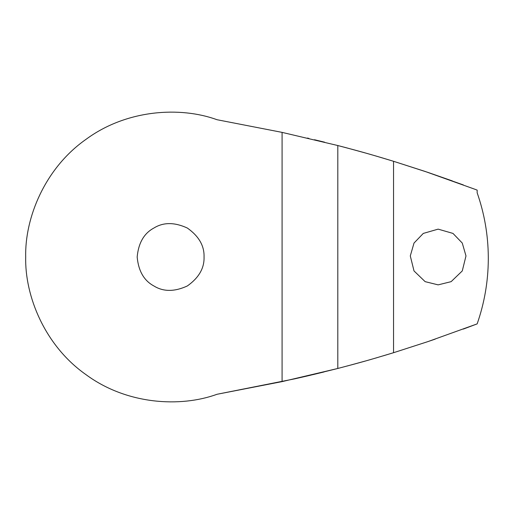 <?xml version="1.0" encoding="UTF-8"?>
<svg xmlns="http://www.w3.org/2000/svg" width="514" height="514" viewBox="0 0 514 514"><rect width="100%" height="100%" fill="white"/><g stroke="black" fill="none" stroke-linecap="round" stroke-linejoin="round"><path stroke-width="0.77" d="M204.052 257C204.418 268.16 198.841 277.811 187.334 285.964C174.516 291.856 163.368 291.856 153.892 285.964C144.042 280.695 138.472 271.045 137.167 257C138.472 242.955 144.042 233.305 153.892 228.036C163.368 222.144 174.516 222.144 187.334 228.036C198.841 236.189 204.418 245.84 204.052 257M463.384 184.944L427.982 172.415L393.551 161.293L424.86 171.361L474.692 189.184L477.153 190.116L477.153 192.769C484.406 213.561 488.127 234.975 488.3 257L488.3 259.647C488.127 281.672 484.406 303.087 477.153 323.884L427.982 341.585L393.551 352.707C367.555 360.565 361.509 362.222 337.814 368.467L282.083 381.619L217.011 394.283C180.568 407.615 126.862 404.717 86.127 374.738C44.679 345.742 24.736 295.794 25.7 257C24.736 218.206 44.679 168.258 86.127 139.262C126.862 109.283 180.568 106.385 217.011 119.717L282.083 132.381L217.011 119.717C180.568 106.385 126.862 109.283 86.127 139.262C44.679 168.258 24.736 218.206 25.7 257C24.736 295.794 44.679 345.742 86.127 374.738C126.862 404.717 180.568 407.615 217.011 394.283L294.914 378.799M217.011 119.717L282.083 132.381L337.814 145.533C361.515 151.784 367.561 153.435 393.551 161.293L383.001 158.1L393.551 161.293L393.551 352.707L382.994 355.906M377.456 156.455L372.464 155.003L377.456 156.455M365.229 152.941L347.085 147.961L365.229 152.941M337.814 145.533L337.807 368.474M324.642 142.198L314.491 139.731L324.642 142.198M308.882 138.401L307.378 138.054L308.882 138.401M426.344 342.138L435.229 339.111L426.344 342.138M463.287 329.095L477.12 323.897M294.991 378.779L306.807 376.081L294.991 378.779M309.672 375.413L337.814 368.467L309.672 375.413M347.085 366.039L365.229 361.059M353.748 364.246L365.248 361.053L353.748 364.246M372.457 358.997L377.456 357.545M488.3 257C488.127 234.975 484.406 213.561 477.153 192.769M438.14 284.865L451.131 281.653L462.272 270.936L465.986 255.927L462.272 243.064L452.988 233.42L438.14 229.135L423.285 233.42L414.008 243.064L410.294 255.927L414.008 270.936L425.142 281.653L438.14 284.865M338.283 145.648L347.085 147.961M353.748 149.754L365.248 152.947M365.717 153.076L372.457 155.003M377.482 156.468L382.994 158.094M452.346 180.915L427.982 172.415L393.551 161.293M324.096 371.937L312.936 374.642M309.505 375.451L306.929 376.055M217.011 394.283L282.083 381.619L282.083 132.381"/></g></svg>
